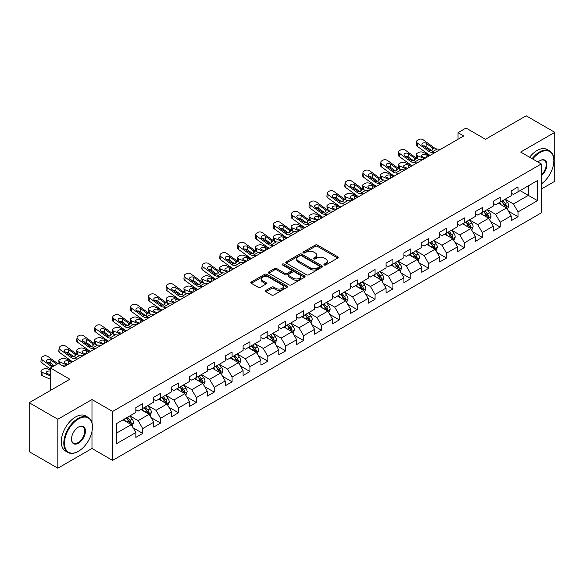 <?xml version="1.0" encoding="UTF-8"?>
<svg xmlns="http://www.w3.org/2000/svg" width="584" height="584" viewBox="0 0 584 584"><rect width="100%" height="100%" fill="white"/><g stroke="black" fill="none" stroke-linecap="round" stroke-linejoin="round"><path stroke-width="0.88" d="M324.222 264.968A1.11 0.642 0 0 0 325.799 264.968L337.742 258.07A1.591 0.92 0 0 0 338.209 257.42A1.591 0.92 0 0 0 337.742 256.77L317.506 245.083A1.591 0.92 0 0 0 315.258 245.083L303.308 251.981A1.11 0.642 0 0 0 302.979 252.434A1.11 0.642 0 0 0 303.308 252.894A1.11 0.642 0 0 0 304.885 252.894L306.432 251.996A5.088 2.935 0 0 1 313.623 251.996L315.309 252.974A5.088 2.935 0 0 1 316.805 255.047A5.088 2.935 0 0 1 315.309 257.128L313.769 258.018A1.11 0.642 0 0 0 313.44 258.478A1.11 0.642 0 0 0 313.769 258.931A1.11 0.642 0 0 0 315.338 258.931L316.886 258.04A5.088 2.935 0 0 1 324.083 258.04L325.77 259.011A5.088 2.935 0 0 1 327.259 261.092A5.088 2.935 0 0 1 325.77 263.165L324.222 264.056A1.11 0.642 0 0 0 323.901 264.516A1.11 0.642 0 0 0 324.222 264.968L324.222 264.056M265.888 290.401A1.591 0.92 0 0 0 265.428 291.051A1.591 0.92 0 0 0 265.888 291.701L271.567 294.978A1.591 0.92 0 0 0 273.816 294.978L287.087 287.313A1.591 0.92 0 0 0 287.554 286.664A1.591 0.92 0 0 0 287.087 286.021L266.844 274.334A1.591 0.92 0 0 0 264.596 274.334L251.332 281.992A1.591 0.92 0 0 0 250.864 282.641A1.591 0.92 0 0 0 251.332 283.291L258.186 287.255A1.591 0.92 0 0 0 260.435 287.255L266.114 283.97A1.591 0.92 0 0 0 266.581 283.32A1.591 0.92 0 0 0 266.114 282.678L262.712 280.714A4.256 2.453 0 0 1 261.471 278.977A4.256 2.453 0 0 1 264.092 276.707A4.256 2.453 0 0 1 268.728 277.239L282.057 284.934A4.256 2.453 0 0 1 283.298 286.664A4.256 2.453 0 0 1 280.678 288.934A4.256 2.453 0 0 1 276.042 288.401L273.816 287.124A1.591 0.92 0 0 0 271.567 287.124L265.888 290.401L265.888 291.701L271.567 288.445L271.567 287.124M541.28 189.085L554.8 181.281L554.8 132.334L526.162 115.8L485.494 139.284L466.017 128.035L457.995 132.67L463.725 135.977L64.138 366.672L58.415 363.365L50.392 367.993L50.392 390.484M91.98 422.779L91.98 399.544L57.838 419.254L29.2 402.719L69.868 379.242L50.392 367.993M91.98 399.544L112.602 411.45L541.28 163.951L541.28 212.897L112.602 460.396L112.602 411.45M554.8 132.334L520.658 152.044L541.28 163.951M306.542 274.787A1.591 0.92 0 0 0 308.79 274.787L322.061 267.129A1.591 0.92 0 0 0 322.521 266.479A1.591 0.92 0 0 0 322.061 265.829L301.818 254.142A1.591 0.92 0 0 0 299.57 254.142L286.299 261.8A1.591 0.92 0 0 0 285.832 262.45A1.591 0.92 0 0 0 286.299 263.099L306.542 274.787M282.868 265.209A1.11 0.642 0 0 1 283.992 265.362L304.549 277.232L291.307 284.882A1.591 0.92 0 0 1 289.058 284.882L268.815 273.195L274.495 269.939L274.495 268.618L268.815 271.896A1.591 0.92 0 0 0 268.348 272.546A1.591 0.92 0 0 0 268.815 273.195L268.815 271.896M274.495 269.939A1.591 0.92 0 0 1 276.743 269.939L276.743 268.618A1.591 0.92 0 0 0 274.495 268.618M276.743 268.618L284.948 273.356A1.591 0.92 0 0 0 287.197 273.356L290.963 271.18A1.591 0.92 0 0 0 291.431 270.538A1.591 0.92 0 0 0 290.963 269.888L282.422 264.953A1.11 0.642 0 0 1 282.094 264.494A1.11 0.642 0 0 1 282.78 263.902A1.11 0.642 0 0 1 283.992 264.041L304.571 275.925A1.591 0.92 0 0 1 305.038 276.575A1.591 0.92 0 0 1 304.571 277.225L304.571 275.925M57.838 419.254L57.838 468.2L29.2 451.666L29.2 402.719M133.167 427.882L142.73 433.408L142.73 428.583L153.723 422.232L153.723 427.057L160.6 423.093L160.6 418.261L171.601 411.91L171.601 416.742L178.47 412.771L178.47 407.946L189.471 401.595L189.471 406.42L196.341 402.456L196.341 397.624L207.342 391.28L207.342 396.105L214.211 392.134L214.211 387.309L225.212 380.958L225.212 385.79L232.089 381.819L232.089 376.994L243.083 370.643L243.083 375.468L249.959 371.504L249.959 366.672L260.953 360.321L260.953 365.153L267.83 361.182L267.83 356.357L278.823 350.006L278.823 354.831L285.7 350.867L285.7 346.035L296.694 339.691L296.694 344.516L303.57 340.545L303.57 335.72L314.572 329.369L314.572 334.201L321.441 330.23L321.441 325.397L332.442 319.054L332.442 323.879L339.311 319.908L339.311 315.083L350.312 308.732L350.312 313.564L357.182 309.593L357.182 304.768L368.183 298.417L368.183 303.242L375.059 299.278L375.059 294.445L386.053 288.094L386.053 292.927L392.93 288.956L392.93 284.131L403.924 277.78L403.924 282.605L410.8 278.641L410.8 273.808L421.794 267.465L421.794 272.29L428.671 268.319L428.671 263.493L439.664 257.142L439.664 261.975L446.541 258.004L446.541 253.179L457.542 246.828L457.542 251.653L464.411 247.689L464.411 242.856L475.412 236.505L475.412 241.338L482.282 237.367L482.282 232.542L493.283 226.191L493.283 231.016L500.152 227.052L500.152 222.219L511.153 215.876L511.153 220.701L518.03 216.73L518.03 211.904L537.499 200.662L537.499 180.551L528.337 185.843L528.337 195.37L537.499 200.662M142.73 433.408L135.853 437.379L135.853 432.547L116.377 443.789L116.377 423.685L135.853 412.443L135.853 407.61L142.73 403.646L142.73 408.471L153.723 402.12L153.723 397.295L160.6 393.324L160.6 398.157L171.601 391.806L171.601 386.98L178.47 383.009L178.47 387.834L189.471 381.491L189.471 376.658L196.341 372.694L196.341 377.519L207.342 371.168L207.342 366.343L214.211 362.372L214.211 367.205L225.212 360.854L225.212 356.021L232.089 352.057L232.089 356.882L243.083 350.531L243.083 345.706L249.959 341.735L249.959 346.567L260.953 340.216L260.953 335.391L267.83 331.42L267.83 336.245L278.823 329.902L278.823 325.069L285.7 321.105L285.7 325.93L296.694 319.579L296.694 314.754L303.57 310.783L303.57 315.615L314.572 309.264L314.572 304.432L321.441 300.468L321.441 305.293L332.442 298.942L332.442 294.117L339.311 290.146L339.311 294.978L350.312 288.627L350.312 283.795L357.182 279.831L357.182 284.656L368.183 278.305L368.183 273.48L375.059 269.509L375.059 274.341L386.053 267.99L386.053 263.165L392.93 259.194L392.93 264.019L403.924 257.675L403.924 252.843L410.8 248.879L410.8 253.704L421.794 247.353L421.794 242.528L428.671 238.557L428.671 243.389L439.664 237.038L439.664 232.206L446.541 228.242L446.541 233.067L457.542 226.716L457.542 221.891L464.411 217.92L464.411 222.752L475.412 216.401L475.412 211.576L482.282 207.605L482.282 212.43L493.283 206.086L493.283 201.254L500.152 197.29L500.152 202.115L511.153 195.764L511.153 190.939L518.03 186.968L518.03 191.8L537.499 180.551M140.897 409.53L149.146 414.297L138.145 420.641L129.896 415.881M135.853 409.793L138.145 411.121L142.73 408.471M138.145 420.641L142.73 428.583M149.146 414.297L153.723 422.232M158.768 399.215L167.017 403.975L156.016 410.326L147.767 405.566M153.723 399.478L156.016 400.799L160.6 398.157M156.016 410.326L160.6 418.261M167.017 403.975L171.601 411.91M176.638 388.893L184.887 393.66L173.886 400.011L165.637 395.244M171.601 389.163L173.886 390.484L178.47 387.834M173.886 400.011L178.47 407.946M184.887 393.66L189.471 401.595M194.508 378.578L202.757 383.338L191.764 389.689L183.515 384.929M189.471 378.841L191.764 380.162L196.341 377.519M191.764 389.689L196.341 397.624M202.757 383.338L207.342 391.28M212.379 368.263L220.628 373.023L209.634 379.374L201.385 374.607M207.342 368.526L209.634 369.847L214.211 367.205M209.634 379.374L214.211 387.309M220.628 373.023L225.212 380.958M230.249 357.941L238.498 362.708L227.504 369.051L219.256 364.292M225.212 358.204L227.504 359.532L232.089 356.882M227.504 369.051L232.089 376.994M238.498 362.708L243.083 370.643M248.127 347.626L256.369 352.386L245.375 358.737L237.126 353.977M243.083 347.889L245.375 349.21L249.959 346.567M245.375 358.737L249.959 366.672M256.369 352.386L260.953 360.321M265.997 337.304L274.246 342.071L263.245 348.414L254.996 343.655M260.953 337.574L263.245 338.895L267.83 336.245M263.245 348.414L267.83 356.357M274.246 342.071L278.823 350.006M283.868 326.989L292.117 331.748L281.116 338.099L272.867 333.34M278.823 327.252L281.116 328.573L285.7 325.93M281.116 338.099L285.7 346.035M292.117 331.748L296.694 339.691M301.738 316.674L309.987 321.434L298.986 327.785L290.737 323.018M296.694 316.937L298.986 318.258L303.57 315.615M298.986 327.785L303.57 335.72M309.987 321.434L314.572 329.369M319.609 306.352L327.858 311.111L316.856 317.462L308.608 312.703M314.572 306.615L316.856 307.943L321.441 305.293M316.856 317.462L321.441 325.397M327.858 311.111L332.442 319.054M337.479 296.037L345.728 300.796L334.734 307.147L326.485 302.381M332.442 296.3L334.734 297.621L339.311 294.978M334.734 307.147L339.311 315.083M345.728 300.796L350.312 308.732M355.349 285.715L363.598 290.482L352.605 296.825L344.356 292.066M350.312 285.985L352.605 287.306L357.182 284.656M352.605 296.825L357.182 304.768M363.598 290.482L368.183 298.417M373.22 275.4L381.469 280.159L370.475 286.51L362.226 281.751M368.183 275.663L370.475 276.984L375.059 274.341M370.475 286.51L375.059 294.445M381.469 280.159L386.053 288.094M391.097 265.078L399.339 269.844L388.345 276.196L380.096 271.429M386.053 265.348L388.345 266.669L392.93 264.019M388.345 276.196L392.93 284.131M399.339 269.844L403.924 277.78M408.968 254.763L417.217 259.522L406.216 265.873L397.967 261.114M403.924 255.026L406.216 256.347L410.8 253.704M406.216 265.873L410.8 273.808M417.217 259.522L421.794 267.465M426.838 244.448L435.087 249.207L424.086 255.558L415.837 250.792M421.794 244.711L424.086 246.032L428.671 243.389M424.086 255.558L428.671 263.493M435.087 249.207L439.664 257.142M444.709 234.126L452.958 238.892L441.957 245.236L433.708 240.477M439.664 234.388L441.957 235.717L446.541 233.067M441.957 245.236L446.541 253.179M452.958 238.892L457.542 246.828M462.579 223.811L470.828 228.57L459.827 234.921L451.578 230.162M457.542 224.073L459.827 225.395L464.411 222.752M459.827 234.921L464.411 242.856M470.828 228.57L475.412 236.505M480.449 213.488L488.699 218.255L477.705 224.606L469.456 219.839M475.412 213.759L477.705 215.08L482.282 212.43M477.705 224.606L482.282 232.542M488.699 218.255L493.283 226.191M498.32 203.174L506.569 207.933L495.575 214.284L487.326 209.525M493.283 203.436L495.575 204.758L500.152 202.115M495.575 214.284L500.152 222.219M506.569 207.933L511.153 215.876M520.089 190.61L528.337 195.37L513.446 203.969L505.196 199.202M511.153 193.121L513.446 194.443L518.03 191.8M513.446 203.969L518.03 211.904M57.838 468.2L91.98 448.49L112.602 460.396M457.995 132.67L457.995 139.284M116.377 433.211L131.276 424.612L123.027 419.852M131.276 424.612L135.853 432.547M508.46 211.211L518.03 216.73M490.589 221.526L500.152 227.052M472.719 231.848L482.282 237.367M454.848 242.163L464.411 247.689M436.978 252.478L446.541 258.004M419.108 262.8L428.671 268.319M401.23 273.115L410.8 278.641M383.359 283.437L392.93 288.956M365.489 293.752L375.059 299.278M347.619 304.074L357.182 309.593M329.748 314.389L339.311 319.908M311.878 324.704L321.441 330.23M294.007 335.026L303.57 340.545M276.137 345.341L285.7 350.867M258.259 355.663L267.83 361.182M240.389 365.978L249.959 371.504M222.519 376.293L232.089 381.819M204.648 386.615L214.211 392.134M186.778 396.93L196.341 402.456M168.907 407.252L178.47 412.771M151.037 417.567L160.6 423.093M91.98 448.49L91.98 431.423M324.668 265.121L325.77 264.486A5.088 2.935 0 0 0 327.259 262.413L327.259 261.092M316.805 255.047L316.805 256.376A5.088 2.935 0 0 1 315.309 258.449L314.214 259.084M337.727 258.084L317.506 246.411A1.591 0.92 0 0 0 315.258 246.411L303.753 253.047M322.039 267.136L301.818 255.463A1.591 0.92 0 0 0 299.57 255.463L286.321 263.114M319.251 266.932A1.11 0.642 0 0 0 319.572 266.479A1.11 0.642 0 0 0 319.251 266.019L301.483 255.763A1.11 0.642 0 0 0 299.906 255.763L298.278 256.704A5.088 2.935 0 0 0 296.789 258.785A5.088 2.935 0 0 0 298.278 260.858L310.418 267.873A5.088 2.935 0 0 0 317.616 267.873L319.251 266.932L319.251 268.253A1.11 0.642 0 0 0 319.572 267.8L319.572 266.479M296.789 258.785L296.789 260.106A5.088 2.935 0 0 0 298.278 262.187L298.278 260.858M319.251 268.253L317.616 269.195A5.088 2.935 0 0 1 310.418 269.195L298.278 262.187M276.743 269.939L284.948 274.684A1.591 0.92 0 0 0 287.197 274.684L290.963 272.509A1.591 0.92 0 0 0 291.431 271.859L291.431 270.538M293.467 278.276A4.256 2.453 0 0 0 298.103 278.809A4.256 2.453 0 0 0 300.731 276.539A4.256 2.453 0 0 0 299.483 274.801L294.789 272.093A1.591 0.92 0 0 0 292.54 272.093L288.773 274.268A1.591 0.92 0 0 0 288.306 274.918A1.591 0.92 0 0 0 288.773 275.568L293.467 278.276L293.467 279.597A4.256 2.453 0 0 0 298.103 280.13A4.256 2.453 0 0 0 300.731 277.86L300.731 276.539M288.306 274.918L288.306 276.239A1.591 0.92 0 0 0 288.773 276.889L288.773 275.568M293.467 279.597L288.773 276.889M283.298 286.664L283.298 287.992A4.256 2.453 0 0 1 280.678 290.263A4.256 2.453 0 0 1 276.042 289.73L273.816 288.445A1.591 0.92 0 0 0 271.567 288.445M261.471 278.977L261.471 280.298A4.256 2.453 0 0 0 262.712 282.036L262.712 280.714M266.092 283.985L262.712 282.036M287.087 286.021L287.087 287.313L266.844 275.655A1.591 0.92 0 0 0 264.596 275.655L251.354 283.306M507.474 209.503L508.839 206.072A4.292 2.482 -120 0 0 507.467 202.414L505.102 199.261M430.138 155.366L422.904 152.249A3.241 1.621 -5.9 0 0 418.334 152.592L417.188 153.249A3.241 1.621 -5.9 0 0 416.239 154.563A3.241 1.621 -5.9 0 0 417.173 155.556L417.509 158.811M500.984 204.707L499.378 202.568M424.407 158.673L417.173 155.556M505.905 207.554L506.518 206.254A4.292 2.482 -120 0 0 505.291 203.67L502.926 200.516M501.853 201.137L504.474 204.634A2.19 1.263 60 0 1 504.875 205.298L506.518 206.254M429.101 155.964L425.962 154.607A2.591 1.299 174.1 0 0 422.312 154.884A2.591 1.299 174.1 0 0 421.553 155.928A2.591 1.299 174.1 0 0 422.298 156.724L425.437 158.082M416.684 158.337A3.241 1.621 174.1 0 1 416.596 158.052L416.239 154.563M425.721 157.914A2.591 1.299 -5.9 0 0 424.875 157.833M501.554 201.305L503.919 204.466A4.292 2.482 60 0 1 505.145 207.05M434.876 152.628L431.466 152.336A8.103 4.679 60 0 1 428.503 151.103L417.531 143.168L417.173 146.241A3.241 2.088 -173.3 0 1 416.246 144.547L416.604 141.474A3.241 2.088 6.7 0 0 417.531 143.168M430.152 155.359A12.154 7.015 60 0 1 428.145 154.176L417.173 146.241M440.606 149.322L437.19 149.03A8.103 4.679 60 0 1 434.233 147.796L423.261 139.861A3.241 2.088 6.7 0 0 418.699 139.54L417.553 140.204A3.241 2.088 6.7 0 0 416.604 141.474M432.445 150.022L432.357 147.781L432.992 148.511L432.364 150.073L429.736 150.395L422.655 145.533A2.591 1.672 -173.3 0 1 421.911 144.175A2.591 1.672 -173.3 0 1 422.67 143.16A2.591 1.672 -173.3 0 1 426.32 143.416L425.962 146.489L431.408 150.431M425.962 146.489A2.591 1.672 6.7 0 0 423.188 145.92M432.357 147.781L426.32 143.416M434.233 147.796L432.992 148.511L433.124 148.978M541.28 183.982A19.768 11.41 120 0 0 553.88 160.644A19.768 11.41 120 0 0 539.908 152.577A19.768 11.41 120 0 0 532.725 159.016M532.134 158.673A20.25 11.695 -60 0 1 539.565 151.979A20.25 11.695 -60 0 1 549.69 150.979A20.25 11.695 -60 0 1 553.88 160.25A20.25 11.695 -60 0 1 553.88 160.447M537.995 162.053A9.884 5.709 -60 0 1 539.908 160.644L539.908 160.644A9.884 5.709 -60 0 1 546.858 163.9A9.884 5.709 -60 0 1 541.28 175.835M529.615 157.213A20.25 11.695 -60 0 1 537.046 150.526A20.25 11.695 -60 0 1 547.171 149.526L549.69 150.979M541.28 174.937A9.395 5.424 120 0 0 545.982 166.798A9.395 5.424 120 0 0 544.259 160.381A9.395 5.424 120 0 0 539.733 160.746M78.117 451.461L78.46 451.264A19.768 11.41 120 0 0 92.44 427.057A19.768 11.41 120 0 0 78.46 418.991A19.768 11.41 120 0 0 64.481 443.198A19.768 11.41 120 0 0 78.46 451.264L78.117 451.469A20.25 11.695 -60 0 1 78.117 451.469A20.25 11.695 -60 0 1 67.992 452.469A20.25 11.695 -60 0 1 64.89 436.241A20.25 11.695 -60 0 1 78.117 418.392A20.25 11.695 -60 0 1 88.242 417.392A20.25 11.695 -60 0 1 92.44 426.663A20.25 11.695 -60 0 1 92.433 426.86M78.46 443.198A9.884 5.709 -60 0 1 71.474 439.161A9.884 5.709 -60 0 1 78.46 427.057L78.46 427.057A9.884 5.709 -60 0 1 85.447 431.094A9.884 5.709 -60 0 1 78.46 443.198M71.474 438.964A9.395 5.424 120 0 0 73.416 443.066A9.395 5.424 120 0 0 78.117 442.599A9.395 5.424 120 0 0 84.257 434.321A9.395 5.424 120 0 0 82.819 426.794A9.395 5.424 120 0 0 78.285 427.159M67.992 452.469L65.474 451.016A20.25 11.695 -60 0 1 62.364 434.788A20.25 11.695 -60 0 1 75.599 416.939A20.25 11.695 -60 0 1 85.724 415.939L88.242 417.392M489.604 219.818L490.969 216.387A4.292 2.482 -120 0 0 489.596 212.729L487.231 209.576M417.005 162.951L413.589 162.659A8.103 4.679 60 0 1 410.632 161.425L399.66 153.49L399.303 156.563L410.275 164.498A12.154 7.015 60 0 0 412.282 165.673L405.026 162.564A3.241 1.621 -5.9 0 0 400.463 162.907L399.317 163.571A3.241 1.621 -5.9 0 0 398.368 164.878A3.241 1.621 -5.9 0 0 399.303 165.871L399.639 169.126M483.114 215.029L481.501 212.883M406.537 168.995L399.303 165.871M488.034 217.868L488.647 216.569A4.292 2.482 -120 0 0 487.421 213.992L485.056 210.831M483.983 211.452L486.603 214.956A2.19 1.263 60 0 1 486.998 215.62L488.647 216.569M411.231 166.279L408.092 164.929A2.591 1.299 174.1 0 0 404.442 165.199A2.591 1.299 174.1 0 0 403.675 166.25A2.591 1.299 174.1 0 0 404.427 167.039L407.566 168.396M398.814 168.659A3.241 1.621 174.1 0 1 398.726 168.367L398.368 164.878M407.851 168.236A2.591 1.299 -5.9 0 0 407.004 168.155M483.683 211.627L486.049 214.781A4.292 2.482 60 0 1 487.275 217.365M471.733 230.14L473.098 226.709A4.292 2.482 -120 0 0 471.726 223.052L469.361 219.891M394.39 176.003L387.156 172.886A3.241 1.621 -5.9 0 0 382.593 173.222L381.447 173.886A3.241 1.621 -5.9 0 0 380.498 175.2A3.241 1.621 -5.9 0 0 381.432 176.193L381.768 179.449M465.236 225.344L463.63 223.197M388.667 179.31L381.432 176.193M470.164 228.191L470.777 226.891A4.292 2.482 -120 0 0 469.551 224.307L467.185 221.153M466.112 221.774L468.733 225.271A2.19 1.263 60 0 1 469.127 225.935L470.777 226.891M393.361 176.602L390.221 175.244A2.591 1.299 174.1 0 0 386.564 175.514A2.591 1.299 174.1 0 0 385.805 176.565A2.591 1.299 174.1 0 0 386.55 177.361L389.696 178.719M380.943 178.974A3.241 1.621 174.1 0 1 380.856 178.689L380.498 175.2M389.981 178.551A2.591 1.299 -5.9 0 0 389.134 178.47M465.813 221.942L468.171 225.103A4.292 2.482 60 0 1 469.405 227.68M422.736 159.644L419.319 159.352A8.103 4.679 60 0 1 416.356 158.118L405.391 150.183A3.241 2.088 6.7 0 0 400.821 149.862L399.675 150.519A3.241 2.088 6.7 0 0 398.733 151.789A3.241 2.088 6.7 0 0 399.66 153.49M414.574 160.337L414.479 158.096L415.122 158.826L414.494 160.388L411.866 160.709L404.785 155.855A2.591 1.672 -173.3 0 1 404.04 154.49A2.591 1.672 -173.3 0 1 404.8 153.475A2.591 1.672 -173.3 0 1 408.45 153.738L408.092 156.811L413.53 160.746M408.092 156.811A2.591 1.672 6.7 0 0 405.318 156.242M399.303 156.563A3.241 2.088 -173.3 0 1 398.376 154.862L398.733 151.789M414.479 158.096L408.45 153.738M416.356 158.118L415.122 158.826L415.246 159.293M399.135 173.266L395.718 172.974A8.103 4.679 60 0 1 392.762 171.74L381.79 163.805L381.432 166.878A3.241 2.088 -173.3 0 1 380.505 165.184L380.863 162.104A3.241 2.088 6.7 0 0 381.79 163.805M394.412 175.996A12.154 7.015 60 0 1 392.397 174.813L381.432 166.878M404.865 169.959L401.449 169.667A8.103 4.679 60 0 1 398.485 168.433L387.521 160.498A3.241 2.088 6.7 0 0 382.951 160.177L381.805 160.841A3.241 2.088 6.7 0 0 380.863 162.104M396.704 170.659L396.609 168.418L397.251 169.148L396.624 170.703L393.996 171.024L386.915 166.17A2.591 1.672 -173.3 0 1 386.17 164.812A2.591 1.672 -173.3 0 1 386.929 163.797A2.591 1.672 -173.3 0 1 390.579 164.053L390.221 167.126L395.66 171.061M390.221 167.126A2.591 1.672 6.7 0 0 387.447 166.557M396.609 168.418L390.579 164.053M398.485 168.433L397.251 169.148L397.375 169.615M453.863 240.455L455.221 237.024A4.292 2.482 -120 0 0 453.856 233.366L451.49 230.213M376.519 186.318L369.285 183.201A3.241 1.621 -5.9 0 0 364.723 183.544L363.577 184.201A3.241 1.621 -5.9 0 0 362.627 185.515A3.241 1.621 -5.9 0 0 363.562 186.508L363.898 189.763M447.366 235.666L445.76 233.52M370.789 189.632L363.562 186.508M452.293 238.506L452.907 237.206A4.292 2.482 -120 0 0 451.68 234.622L449.315 231.468M448.235 232.089L450.863 235.593A2.19 1.263 60 0 1 451.257 236.257L452.907 237.206M375.49 186.917L372.344 185.559A2.591 1.299 174.1 0 0 368.694 185.836A2.591 1.299 174.1 0 0 367.935 186.887A2.591 1.299 174.1 0 0 368.679 187.676L371.826 189.033M363.073 189.296A3.241 1.621 174.1 0 1 362.985 189.004L362.627 185.515M372.11 188.866A2.591 1.299 -5.9 0 0 371.263 188.793M447.935 232.264L450.3 235.418A4.292 2.482 60 0 1 451.534 238.002M435.993 250.777L437.35 247.339A4.292 2.482 -120 0 0 435.985 243.689L433.62 240.528M363.394 193.903L359.978 193.611A8.103 4.679 60 0 1 357.014 192.377L346.049 184.442L345.684 187.515L356.656 195.45A12.154 7.015 60 0 0 358.664 196.626L351.415 193.516A3.241 1.621 -5.9 0 0 346.852 193.859L345.706 194.523A3.241 1.621 -5.9 0 0 344.757 195.837A3.241 1.621 -5.9 0 0 345.684 196.823L346.02 200.086M429.495 245.981L427.889 243.835M352.918 199.947L345.684 196.823M434.423 248.821L435.036 247.528A4.292 2.482 -120 0 0 433.81 244.944L431.445 241.783M430.364 242.404L432.992 245.908A2.19 1.263 60 0 1 433.386 246.572L435.036 247.528M357.62 197.231L354.473 195.881A2.591 1.299 174.1 0 0 350.823 196.151A2.591 1.299 174.1 0 0 350.064 197.202A2.591 1.299 174.1 0 0 350.809 197.998L353.955 199.348M345.195 199.611A3.241 1.621 174.1 0 1 345.115 199.319L344.757 195.837M354.24 199.188A2.591 1.299 -5.9 0 0 353.386 199.107M430.065 242.579L432.43 245.74A4.292 2.482 60 0 1 433.664 248.317M418.122 261.092L419.48 257.661A4.292 2.482 -120 0 0 418.115 254.003L415.75 250.85M340.779 206.955L333.544 203.838A3.241 1.621 -5.9 0 0 328.982 204.181L327.836 204.838A3.241 1.621 -5.9 0 0 326.887 206.152A3.241 1.621 -5.9 0 0 327.814 207.145L328.15 210.401M411.625 256.296L410.019 254.157M335.048 210.262L327.814 207.145M416.553 259.143L417.166 257.843A4.292 2.482 -120 0 0 415.932 255.259L413.567 252.106M412.494 252.726L415.114 256.23A2.19 1.263 60 0 1 415.516 256.894L417.166 257.843M339.749 207.554L336.603 206.196A2.591 1.299 174.1 0 0 332.953 206.473A2.591 1.299 174.1 0 0 332.194 207.517A2.591 1.299 174.1 0 0 332.938 208.313L336.077 209.671M327.325 209.926A3.241 1.621 174.1 0 1 327.244 209.641L326.887 206.152M336.362 209.503A2.591 1.299 -5.9 0 0 335.515 209.43M412.194 252.901L414.56 256.055A4.292 2.482 60 0 1 415.786 258.639M381.264 183.58L377.848 183.288A8.103 4.679 60 0 1 374.884 182.055L363.92 174.127L363.562 177.2A3.241 2.088 -173.3 0 1 362.635 175.499L362.993 172.426A3.241 2.088 6.7 0 0 363.92 174.127M376.541 186.311A12.154 7.015 60 0 1 374.526 185.128L363.562 177.2M386.988 180.273L383.579 179.982A8.103 4.679 60 0 1 380.615 178.748L369.643 170.82A3.241 2.088 6.7 0 0 365.08 170.499L363.934 171.156A3.241 2.088 6.7 0 0 362.993 172.426M378.834 180.974L378.739 178.733L379.381 179.463L378.746 181.025L376.125 181.347L369.037 176.485A2.591 1.672 -173.3 0 1 368.3 175.127A2.591 1.672 -173.3 0 1 369.051 174.112A2.591 1.672 -173.3 0 1 372.709 174.368L372.344 177.448L377.79 181.383M372.344 177.448A2.591 1.672 6.7 0 0 369.577 176.872M378.739 178.733L372.709 174.368M380.615 178.748L379.381 179.463L379.505 179.93M369.117 190.596L365.708 190.304A8.103 4.679 60 0 1 362.744 189.07L351.772 181.135A3.241 2.088 6.7 0 0 347.21 180.814L346.064 181.478A3.241 2.088 6.7 0 0 345.122 182.741A3.241 2.088 6.7 0 0 346.049 184.442M360.963 191.289L360.868 189.055L361.511 189.778L360.875 191.34L358.248 191.661L351.166 186.807A2.591 1.672 -173.3 0 1 350.429 185.449A2.591 1.672 -173.3 0 1 351.181 184.434A2.591 1.672 -173.3 0 1 354.838 184.69L354.473 187.763L359.919 191.698M354.473 187.763A2.591 1.672 6.7 0 0 351.707 187.194M345.684 187.515A3.241 2.088 -173.3 0 1 344.757 185.814L345.122 182.741M360.868 189.055L354.838 184.69M362.744 189.07L361.511 189.778L361.635 190.245M345.524 204.218L342.107 203.925A8.103 4.679 60 0 1 339.143 202.692L328.179 194.757L327.814 197.83A3.241 2.088 -173.3 0 1 326.887 196.136L327.244 193.063A3.241 2.088 6.7 0 0 328.179 194.757M340.793 206.948A12.154 7.015 60 0 1 338.786 205.765L327.814 197.83M351.247 200.911L347.838 200.619A8.103 4.679 60 0 1 344.874 199.385L333.902 191.45A3.241 2.088 6.7 0 0 329.339 191.129L328.193 191.793A3.241 2.088 6.7 0 0 327.244 193.063M343.093 201.611L342.998 199.37L343.64 200.1L343.005 201.662L340.377 201.984L333.296 197.122A2.591 1.672 -173.3 0 1 332.559 195.764A2.591 1.672 -173.3 0 1 333.311 194.749A2.591 1.672 -173.3 0 1 336.961 195.005L336.603 198.078L342.049 202.02M336.603 198.078A2.591 1.672 6.7 0 0 333.836 197.509M342.998 199.37L336.961 195.005M344.874 199.385L343.64 200.1L343.764 200.567M400.244 271.414L401.609 267.976A4.292 2.482 -120 0 0 400.237 264.318L397.879 261.165M322.908 217.277L315.674 214.153A3.241 1.621 -5.9 0 0 311.111 214.496L309.965 215.16A3.241 1.621 -5.9 0 0 309.016 216.467A3.241 1.621 -5.9 0 0 309.943 217.46L310.279 220.723M393.755 266.618L392.149 264.472M317.178 220.584L309.943 217.46M398.675 269.458L399.295 268.158A4.292 2.482 -120 0 0 398.062 265.581L395.696 262.42M394.623 263.041L397.244 266.545A2.19 1.263 60 0 1 397.646 267.209L399.295 268.158M321.879 217.868L318.733 216.518A2.591 1.299 174.1 0 0 315.083 216.788A2.591 1.299 174.1 0 0 314.323 217.839A2.591 1.299 174.1 0 0 315.068 218.628L318.207 219.986M309.454 220.248A3.241 1.621 174.1 0 1 309.374 219.956L309.016 216.467M318.492 219.825A2.591 1.299 -5.9 0 0 317.645 219.745M394.324 263.216L396.689 266.37A4.292 2.482 60 0 1 397.916 268.954M327.646 214.54L324.237 214.248A8.103 4.679 60 0 1 321.273 213.014L310.301 205.079L309.943 208.152A3.241 2.088 -173.3 0 1 309.016 206.451L309.374 203.378A3.241 2.088 6.7 0 0 310.301 205.079M322.923 217.263A12.154 7.015 60 0 1 320.915 216.087L309.943 208.152M333.376 211.233L329.967 210.941A8.103 4.679 60 0 1 327.003 209.707L316.032 201.772A3.241 2.088 6.7 0 0 311.469 201.451L310.323 202.108A3.241 2.088 6.7 0 0 309.374 203.378M325.222 211.926L325.127 209.685L325.77 210.415L325.135 211.977L322.507 212.299L315.426 207.444A2.591 1.672 -173.3 0 1 314.688 206.079A2.591 1.672 -173.3 0 1 315.44 205.064A2.591 1.672 -173.3 0 1 319.09 205.327L318.733 208.4L324.178 212.335M318.733 208.4A2.591 1.672 6.7 0 0 315.966 207.831M325.127 209.685L319.09 205.327M327.003 209.707L325.77 210.415L325.894 210.882M382.374 281.729L383.739 278.298A4.292 2.482 -120 0 0 382.367 274.641L380.001 271.48M305.038 227.592L297.803 224.475A3.241 1.621 -5.9 0 0 293.234 224.811L292.095 225.475A3.241 1.621 -5.9 0 0 291.139 226.789A3.241 1.621 -5.9 0 0 292.073 227.782L292.409 231.038M375.884 276.933L374.278 274.794M299.307 230.899L292.073 227.782M380.804 279.78L381.418 278.48A4.292 2.482 -120 0 0 380.191 275.896L377.826 272.743M376.753 273.363L379.374 276.86A2.19 1.263 60 0 1 379.775 277.524L381.418 278.48M304.001 228.191L300.862 226.833A2.591 1.299 174.1 0 0 297.212 227.103A2.591 1.299 174.1 0 0 296.453 228.154A2.591 1.299 174.1 0 0 297.198 228.95L300.337 230.308M291.584 230.563A3.241 1.621 174.1 0 1 291.504 230.278L291.139 226.789M300.621 230.14A2.591 1.299 -5.9 0 0 299.774 230.059M376.454 273.531L378.819 276.692A4.292 2.482 60 0 1 380.045 279.269M309.776 224.855L306.366 224.563A8.103 4.679 60 0 1 303.403 223.329L292.431 215.394L292.073 218.467A3.241 2.088 -173.3 0 1 291.146 216.773L291.504 213.7A3.241 2.088 6.7 0 0 292.431 215.394M305.052 227.585A12.154 7.015 60 0 1 303.045 226.402L292.073 218.467M315.506 221.548L312.09 221.256A8.103 4.679 60 0 1 309.133 220.022L298.161 212.087A3.241 2.088 6.7 0 0 293.599 211.766L292.453 212.43A3.241 2.088 6.7 0 0 291.504 213.7M307.345 222.248L307.257 220.007L307.899 220.737L307.264 222.3L304.636 222.613L297.555 217.759A2.591 1.672 -173.3 0 1 296.811 216.401A2.591 1.672 -173.3 0 1 297.57 215.387A2.591 1.672 -173.3 0 1 301.22 215.642L300.862 218.715L306.308 222.65M300.862 218.715A2.591 1.672 6.7 0 0 298.088 218.146M307.257 220.007L301.22 215.642M309.133 220.022L307.899 220.737L308.023 221.205M364.504 292.044L365.869 288.613A4.292 2.482 -120 0 0 364.496 284.956L362.131 281.802M291.905 235.169L288.496 234.877A8.103 4.679 60 0 1 285.532 233.644L274.56 225.716L274.203 228.789L285.174 236.724A12.154 7.015 60 0 0 287.182 237.9L279.933 234.79A3.241 1.621 -5.9 0 0 275.363 235.133L274.217 235.79A3.241 1.621 -5.9 0 0 273.268 237.104A3.241 1.621 -5.9 0 0 274.203 238.097L274.538 241.353M358.014 287.255L356.408 285.109M281.437 241.221L274.203 238.097M362.934 290.095L363.547 288.795A4.292 2.482 -120 0 0 362.321 286.211L359.956 283.058M358.883 283.678L361.503 287.182A2.19 1.263 60 0 1 361.905 287.846L363.547 288.795M286.131 238.506L282.992 237.148A2.591 1.299 174.1 0 0 279.342 237.425A2.591 1.299 174.1 0 0 278.583 238.476A2.591 1.299 174.1 0 0 279.327 239.265L282.466 240.623M273.714 240.885A3.241 1.621 174.1 0 1 273.626 240.593L273.268 237.104M282.751 240.462A2.591 1.299 -5.9 0 0 281.904 240.382M358.583 283.853L360.948 287.007A4.292 2.482 60 0 1 362.175 289.591M297.636 231.863L294.219 231.571A8.103 4.679 60 0 1 291.263 230.337L280.291 222.409A3.241 2.088 6.7 0 0 275.728 222.088L274.582 222.745A3.241 2.088 6.7 0 0 273.633 224.015A3.241 2.088 6.7 0 0 274.56 225.716M289.474 232.563L289.387 230.322L290.022 231.052L289.394 232.614L286.766 232.936L279.685 228.074A2.591 1.672 -173.3 0 1 278.94 226.716A2.591 1.672 -173.3 0 1 279.7 225.701A2.591 1.672 -173.3 0 1 283.349 225.964L282.992 229.037L288.438 232.972M282.992 229.037A2.591 1.672 6.7 0 0 280.218 228.468M274.203 228.789A3.241 2.088 -173.3 0 1 273.276 227.088L273.633 224.015M289.387 230.322L283.349 225.964M291.263 230.337L290.022 231.052L290.153 231.519M346.633 302.366L347.998 298.928A4.292 2.482 -120 0 0 346.626 295.278L344.261 292.117M274.035 245.492L270.618 245.2A8.103 4.679 60 0 1 267.662 243.966L256.69 236.031L256.332 239.104L267.304 247.039A12.154 7.015 60 0 0 269.312 248.222L262.055 245.105A3.241 1.621 -5.9 0 0 257.493 245.448L256.347 246.112A3.241 1.621 -5.9 0 0 255.398 247.426A3.241 1.621 -5.9 0 0 256.332 248.412L256.668 251.675M340.143 297.57L338.53 295.424M263.567 251.536L256.332 248.412M345.064 300.41L345.677 299.118A4.292 2.482 -120 0 0 344.451 296.533L342.085 293.372M341.012 294L343.633 297.497A2.19 1.263 60 0 1 344.027 298.161L345.677 299.118M268.26 248.828L265.121 247.47A2.591 1.299 174.1 0 0 261.471 247.74A2.591 1.299 174.1 0 0 260.705 248.791A2.591 1.299 174.1 0 0 261.457 249.587L264.596 250.938M255.843 251.2A3.241 1.621 174.1 0 1 255.756 250.916L255.398 247.426M264.88 250.777A2.591 1.299 -5.9 0 0 264.034 250.697M340.713 294.168L343.078 297.329A4.292 2.482 60 0 1 344.304 299.906M279.765 242.185L276.349 241.893A8.103 4.679 60 0 1 273.385 240.659L262.42 232.724A3.241 2.088 6.7 0 0 257.851 232.403L256.704 233.067A3.241 2.088 6.7 0 0 255.763 234.33A3.241 2.088 6.7 0 0 256.69 236.031M271.604 242.878L271.509 240.644L272.151 241.367L271.524 242.929L268.896 243.251L261.814 238.396A2.591 1.672 -173.3 0 1 261.07 237.038A2.591 1.672 -173.3 0 1 261.829 236.024A2.591 1.672 -173.3 0 1 265.479 236.279L265.121 239.352L270.56 243.287M265.121 239.352A2.591 1.672 6.7 0 0 262.347 238.783M256.332 239.104A3.241 2.088 -173.3 0 1 255.405 237.403L255.763 234.33M271.509 240.644L265.479 236.279M273.385 240.659L272.151 241.367L272.275 241.834M328.763 312.681L330.128 309.25A4.292 2.482 -120 0 0 328.755 305.593L326.39 302.439M251.419 258.544L244.185 255.427A3.241 1.621 -5.9 0 0 239.623 255.77L238.476 256.427A3.241 1.621 -5.9 0 0 237.527 257.741A3.241 1.621 -5.9 0 0 238.462 258.734L238.798 261.99M322.266 307.885L320.66 305.746M245.696 261.851L238.462 258.734M327.193 310.732L327.807 309.432A4.292 2.482 -120 0 0 326.58 306.848L324.215 303.695M323.142 304.315L325.762 307.819A2.19 1.263 60 0 1 326.157 308.483L327.807 309.432M250.39 259.143L247.251 257.785A2.591 1.299 174.1 0 0 243.594 258.062A2.591 1.299 174.1 0 0 242.834 259.113A2.591 1.299 174.1 0 0 243.579 259.902L246.725 261.26M237.973 261.515A3.241 1.621 174.1 0 1 237.885 261.231L237.527 257.741M247.01 261.092A2.591 1.299 -5.9 0 0 246.163 261.019M322.842 304.49L325.2 307.644A4.292 2.482 60 0 1 326.434 310.228M256.164 255.807L252.748 255.515A8.103 4.679 60 0 1 249.791 254.281L238.819 246.346L238.462 249.426A3.241 2.088 -173.3 0 1 237.535 247.726L237.892 244.652A3.241 2.088 6.7 0 0 238.819 246.346M251.441 258.537A12.154 7.015 60 0 1 249.426 257.354L238.462 249.426M261.895 252.5L258.478 252.208A8.103 4.679 60 0 1 255.515 250.974L244.55 243.039A3.241 2.088 6.7 0 0 239.98 242.718L238.834 243.382A3.241 2.088 6.7 0 0 237.892 244.652M253.733 253.201L253.638 250.959L254.281 251.689L253.653 253.252L251.025 253.573L243.944 248.711A2.591 1.672 -173.3 0 1 243.199 247.353A2.591 1.672 -173.3 0 1 243.959 246.338A2.591 1.672 -173.3 0 1 247.609 246.594L247.251 249.667L252.689 253.609M247.251 249.667A2.591 1.672 6.7 0 0 244.477 249.098M253.638 250.959L247.609 246.594M255.515 250.974L254.281 251.689L254.405 252.157M310.892 323.003L312.25 319.565A4.292 2.482 -120 0 0 310.885 315.915L308.52 312.754M238.294 266.129L234.877 265.837A8.103 4.679 60 0 1 231.914 264.603L220.949 256.668L220.591 259.741L231.556 267.676A12.154 7.015 60 0 0 233.571 268.852L226.315 265.742A3.241 1.621 -5.9 0 0 221.752 266.085L220.606 266.749A3.241 1.621 -5.9 0 0 219.657 268.063A3.241 1.621 -5.9 0 0 220.591 269.049L220.927 272.312M304.395 318.207L302.789 316.061M227.818 272.173L220.591 269.049M309.323 321.047L309.936 319.747A4.292 2.482 -120 0 0 308.71 317.17L306.344 314.01M305.264 314.63L307.892 318.134A2.19 1.263 60 0 1 308.286 318.798L309.936 319.747M232.52 269.458L229.373 268.107A2.591 1.299 174.1 0 0 225.723 268.377A2.591 1.299 174.1 0 0 224.964 269.428A2.591 1.299 174.1 0 0 225.709 270.224L228.855 271.575M220.102 271.837A3.241 1.621 174.1 0 1 220.015 271.545L219.657 268.063M229.14 271.414A2.591 1.299 -5.9 0 0 228.293 271.334M304.965 314.805L307.33 317.959A4.292 2.482 60 0 1 308.564 320.543M244.017 262.822L240.608 262.53A8.103 4.679 60 0 1 237.644 261.296L226.672 253.361A3.241 2.088 6.7 0 0 222.11 253.04L220.964 253.697A3.241 2.088 6.7 0 0 220.022 254.967A3.241 2.088 6.7 0 0 220.949 256.668M235.863 263.515L235.768 261.282L236.411 262.004L235.775 263.567L233.155 263.888L226.066 259.033A2.591 1.672 -173.3 0 1 225.329 257.675A2.591 1.672 -173.3 0 1 226.081 256.661A2.591 1.672 -173.3 0 1 229.738 256.916L229.373 259.989L234.819 263.924M229.373 259.989A2.591 1.672 6.7 0 0 226.607 259.42M220.591 259.741A3.241 2.088 -173.3 0 1 219.664 258.04L220.022 254.967M235.768 261.282L229.738 256.916M237.644 261.296L236.411 262.004L236.535 262.471M293.022 333.318L294.38 329.887A4.292 2.482 -120 0 0 293.015 326.23L290.649 323.076M220.423 276.444L217.007 276.152A8.103 4.679 60 0 1 214.043 274.918L203.079 266.983L202.714 270.056L213.686 277.991A12.154 7.015 60 0 0 215.693 279.174L208.444 276.064A3.241 1.621 -5.9 0 0 203.882 276.407L202.736 277.064A3.241 1.621 -5.9 0 0 201.787 278.378A3.241 1.621 -5.9 0 0 202.714 279.371L203.049 282.627M286.525 328.522L284.919 326.383M209.948 282.488L202.714 279.371M291.452 331.369L292.066 330.069A4.292 2.482 -120 0 0 290.839 327.485L288.474 324.332M287.394 324.952L290.022 328.449A2.19 1.263 60 0 1 290.416 329.113L292.066 330.069M214.649 279.78L211.503 278.422A2.591 1.299 174.1 0 0 207.853 278.699A2.591 1.299 174.1 0 0 207.094 279.743A2.591 1.299 174.1 0 0 207.838 280.539L210.985 281.897M202.225 282.152A3.241 1.621 174.1 0 1 202.144 281.868L201.787 278.378M211.269 281.729A2.591 1.299 -5.9 0 0 210.415 281.649M287.094 325.12L289.46 328.281A4.292 2.482 60 0 1 290.693 330.865M226.147 273.137L222.738 272.845A8.103 4.679 60 0 1 219.774 271.611L208.802 263.676A3.241 2.088 6.7 0 0 204.239 263.355L203.093 264.019A3.241 2.088 6.7 0 0 202.152 265.289A3.241 2.088 6.7 0 0 203.079 266.983M217.993 273.838L217.898 271.596L218.54 272.327L217.905 273.889L215.277 274.21L208.196 269.348A2.591 1.672 -173.3 0 1 207.459 267.99A2.591 1.672 -173.3 0 1 208.211 266.976A2.591 1.672 -173.3 0 1 211.868 267.231L211.503 270.304L216.949 274.246M211.503 270.304A2.591 1.672 6.7 0 0 208.736 269.735M202.714 270.056A3.241 2.088 -173.3 0 1 201.787 268.363L202.152 265.289M217.898 271.596L211.868 267.231M219.774 271.611L218.54 272.327L218.664 272.794M275.152 343.633L276.509 340.202A4.292 2.482 -120 0 0 275.144 336.545L272.779 333.391M197.808 289.503L190.574 286.379A3.241 1.621 -5.9 0 0 186.011 286.722L184.865 287.386A3.241 1.621 -5.9 0 0 183.916 288.693A3.241 1.621 -5.9 0 0 184.843 289.686L185.179 292.942M268.655 338.844L267.049 336.698M192.078 292.81L184.843 289.686M273.582 341.684L274.195 340.384A4.292 2.482 -120 0 0 272.962 337.8L270.596 334.647M269.523 335.267L272.144 338.771A2.19 1.263 60 0 1 272.546 339.435L274.195 340.384M196.779 290.095L193.632 288.737A2.591 1.299 174.1 0 0 189.982 289.014A2.591 1.299 174.1 0 0 189.223 290.065A2.591 1.299 174.1 0 0 189.968 290.854L193.107 292.212M184.354 292.474A3.241 1.621 174.1 0 1 184.274 292.183L183.916 288.693M193.392 292.051A2.591 1.299 -5.9 0 0 192.545 291.971M269.224 335.442L271.589 338.596A4.292 2.482 60 0 1 272.816 341.18M202.553 286.766L199.137 286.467A8.103 4.679 60 0 1 196.173 285.24L185.208 277.305L184.843 280.378A3.241 2.088 -173.3 0 1 183.916 278.678L184.274 275.604A3.241 2.088 6.7 0 0 185.208 277.305M197.823 289.489A12.154 7.015 60 0 1 195.815 288.313L184.843 280.378M208.276 283.459L204.867 283.16A8.103 4.679 60 0 1 201.903 281.926L190.931 273.998A3.241 2.088 6.7 0 0 186.369 273.677L185.223 274.334A3.241 2.088 6.7 0 0 184.274 275.604M200.122 284.152L200.027 281.911L200.67 282.641L200.035 284.204L197.407 284.525L190.326 279.67A2.591 1.672 -173.3 0 1 189.588 278.305A2.591 1.672 -173.3 0 1 190.34 277.291A2.591 1.672 -173.3 0 1 193.99 277.553L193.632 280.627L199.078 284.561M193.632 280.627A2.591 1.672 6.7 0 0 190.866 280.057M200.027 281.911L193.99 277.553M201.903 281.926L200.67 282.641L200.794 283.109M257.274 353.955L258.639 350.524A4.292 2.482 -120 0 0 257.267 346.867L254.909 343.706M184.675 297.081L181.266 296.789A8.103 4.679 60 0 1 178.303 295.555L167.331 287.62L166.973 290.693L177.945 298.628A12.154 7.015 60 0 0 179.952 299.811L172.703 296.694A3.241 1.621 -5.9 0 0 168.141 297.037L166.995 297.701A3.241 1.621 -5.9 0 0 166.046 299.015A3.241 1.621 -5.9 0 0 166.973 300.008L167.309 303.264M250.784 349.159L249.178 347.013M174.207 303.125L166.973 300.008M255.704 352.006L256.325 350.707A4.292 2.482 -120 0 0 255.091 348.122L252.726 344.969M251.653 345.589L254.274 349.086A2.19 1.263 60 0 1 254.675 349.75L256.325 350.707M178.908 300.417L175.762 299.059A2.591 1.299 174.1 0 0 172.112 299.329A2.591 1.299 174.1 0 0 171.353 300.38A2.591 1.299 174.1 0 0 172.097 301.176L175.237 302.527M166.484 302.789A3.241 1.621 174.1 0 1 166.403 302.505L166.046 299.015M175.521 302.366A2.591 1.299 -5.9 0 0 174.674 302.286M251.354 345.757L253.719 348.918A4.292 2.482 60 0 1 254.945 351.495M190.406 293.774L186.997 293.482A8.103 4.679 60 0 1 184.033 292.248L173.061 284.313A3.241 2.088 6.7 0 0 168.499 283.992L167.352 284.656A3.241 2.088 6.7 0 0 166.403 285.919A3.241 2.088 6.7 0 0 167.331 287.62M182.252 294.475L182.157 292.234L182.799 292.956L182.164 294.518L179.536 294.84L172.455 289.985A2.591 1.672 -173.3 0 1 171.718 288.627A2.591 1.672 -173.3 0 1 172.47 287.613A2.591 1.672 -173.3 0 1 176.12 287.868L175.762 290.942L181.208 294.876M175.762 290.942A2.591 1.672 6.7 0 0 172.995 290.372M166.973 290.693A3.241 2.088 -173.3 0 1 166.046 288.992L166.403 285.919M182.157 292.234L176.12 287.868M184.033 292.248L182.799 292.956L182.923 293.431M239.403 364.27L240.769 360.839A4.292 2.482 -120 0 0 239.396 357.182L237.031 354.028M162.067 310.133L154.833 307.016A3.241 1.621 -5.9 0 0 150.263 307.359L149.124 308.016A3.241 1.621 -5.9 0 0 148.168 309.33A3.241 1.621 -5.9 0 0 149.102 310.323L149.438 313.579M232.914 359.481L231.308 357.335M156.337 313.44L149.102 310.323M237.834 362.321L238.447 361.022A4.292 2.482 -120 0 0 237.221 358.437L234.856 355.284M233.782 355.904L236.403 359.408A2.19 1.263 60 0 1 236.805 360.072L238.447 361.022M161.031 310.732L157.892 309.374A2.591 1.299 174.1 0 0 154.242 309.651A2.591 1.299 174.1 0 0 153.482 310.703A2.591 1.299 174.1 0 0 154.227 311.491L157.366 312.849M148.613 313.112A3.241 1.621 174.1 0 1 148.533 312.82L148.168 309.33M157.651 312.681A2.591 1.299 -5.9 0 0 156.804 312.608M233.483 356.079L235.848 359.233A4.292 2.482 60 0 1 237.075 361.817M166.805 307.396L163.396 307.104A8.103 4.679 60 0 1 160.432 305.87L149.46 297.942L149.102 301.016A3.241 2.088 -173.3 0 1 148.175 299.315L148.533 296.241A3.241 2.088 6.7 0 0 149.46 297.942M162.082 310.126A12.154 7.015 60 0 1 160.074 308.943L149.102 301.016M172.535 304.089L169.119 303.797A8.103 4.679 60 0 1 166.163 302.563L155.191 294.628A3.241 2.088 6.7 0 0 150.628 294.307L149.482 294.971A3.241 2.088 6.7 0 0 148.533 296.241M164.374 304.79L164.287 302.548L164.929 303.279L164.294 304.841L161.666 305.162L154.585 300.3A2.591 1.672 -173.3 0 1 153.84 298.942A2.591 1.672 -173.3 0 1 154.599 297.928A2.591 1.672 -173.3 0 1 158.249 298.183L157.892 301.256L163.338 305.198M157.892 301.256A2.591 1.672 6.7 0 0 155.118 300.687M164.287 302.548L158.249 298.183M166.163 302.563L164.929 303.279L165.053 303.746M221.533 374.592L222.898 371.154A4.292 2.482 -120 0 0 221.526 367.504L219.161 364.343M144.197 320.455L136.963 317.331A3.241 1.621 -5.9 0 0 132.393 317.674L131.247 318.338A3.241 1.621 -5.9 0 0 130.298 319.652A3.241 1.621 -5.9 0 0 131.232 320.638L131.568 323.901M215.043 369.796L213.437 367.65M138.466 323.762L131.232 320.638M219.964 372.636L220.577 371.336A4.292 2.482 -120 0 0 219.35 368.76L216.985 365.599M215.912 366.219L218.533 369.723A2.19 1.263 60 0 1 218.934 370.387L220.577 371.336M143.16 321.047L140.021 319.696A2.591 1.299 174.1 0 0 136.371 319.966A2.591 1.299 174.1 0 0 135.612 321.017A2.591 1.299 174.1 0 0 136.357 321.813L139.496 323.164M130.743 323.426A3.241 1.621 174.1 0 1 130.655 323.135L130.298 319.652M139.78 323.003A2.591 1.299 -5.9 0 0 138.934 322.923M215.613 366.394L217.978 369.548A4.292 2.482 60 0 1 219.204 372.132M148.935 317.718L145.525 317.426A8.103 4.679 60 0 1 142.562 316.192L131.59 308.257L131.232 311.33A3.241 2.088 -173.3 0 1 130.305 309.629L130.663 306.556A3.241 2.088 6.7 0 0 131.59 308.257M144.212 320.441A12.154 7.015 60 0 1 142.204 319.266L131.232 311.33M154.665 314.411L151.249 314.119A8.103 4.679 60 0 1 148.285 312.885L137.32 304.95A3.241 2.088 6.7 0 0 132.758 304.629L131.612 305.293A3.241 2.088 6.7 0 0 130.663 306.556M146.504 315.104L146.416 312.871L147.051 313.593L146.423 315.156L143.795 315.477L136.714 310.622A2.591 1.672 -173.3 0 1 135.97 309.264A2.591 1.672 -173.3 0 1 136.729 308.25A2.591 1.672 -173.3 0 1 140.379 308.505L140.021 311.579L145.467 315.513M140.021 311.579A2.591 1.672 6.7 0 0 137.247 311.009M146.416 312.871L140.379 308.505M148.285 312.885L147.051 313.593L147.183 314.061M203.663 384.907L205.028 381.476A4.292 2.482 -120 0 0 203.655 377.819L201.29 374.665M131.064 328.033L127.648 327.741A8.103 4.679 60 0 1 124.691 326.507L113.719 318.572L113.362 321.645L124.334 329.58A12.154 7.015 60 0 0 126.341 330.763L119.085 327.653A3.241 1.621 -5.9 0 0 114.522 327.996L113.376 328.653A3.241 1.621 -5.9 0 0 112.427 329.967A3.241 1.621 -5.9 0 0 113.362 330.96L113.697 334.216M197.173 380.111L195.56 377.972M120.596 334.077L113.362 330.96M202.093 382.958L202.706 381.659A4.292 2.482 -120 0 0 201.48 379.074L199.115 375.921M198.042 376.541L200.662 380.038A2.19 1.263 60 0 1 201.057 380.71L202.706 381.659M125.29 331.369L122.151 330.011A2.591 1.299 174.1 0 0 118.501 330.288A2.591 1.299 174.1 0 0 117.734 331.332A2.591 1.299 174.1 0 0 118.486 332.128L121.625 333.486M112.873 333.741A3.241 1.621 174.1 0 1 112.785 333.457L112.427 329.967M121.91 333.318A2.591 1.299 -5.9 0 0 121.063 333.238M197.742 376.709L200.108 379.87A4.292 2.482 60 0 1 201.334 382.454M136.795 324.726L133.378 324.434A8.103 4.679 60 0 1 130.415 323.2L119.45 315.265A3.241 2.088 6.7 0 0 114.88 314.944L113.734 315.608A3.241 2.088 6.7 0 0 112.792 316.878A3.241 2.088 6.7 0 0 113.719 318.572M128.633 325.427L128.538 323.186L129.181 323.916L128.553 325.478L125.925 325.799L118.844 320.937A2.591 1.672 -173.3 0 1 118.099 319.579A2.591 1.672 -173.3 0 1 118.859 318.565A2.591 1.672 -173.3 0 1 122.509 318.82L122.151 321.893L127.589 325.836M122.151 321.893A2.591 1.672 6.7 0 0 119.377 321.324M113.362 321.645A3.241 2.088 -173.3 0 1 112.435 319.952L112.792 316.878M128.538 323.186L122.509 318.82M130.415 323.2L129.181 323.916L129.305 324.383M185.792 395.222L187.157 391.791A4.292 2.482 -120 0 0 185.785 388.134L183.42 384.98M108.449 341.092L101.215 337.968A3.241 1.621 -5.9 0 0 96.652 338.311L95.506 338.976A3.241 1.621 -5.9 0 0 94.557 340.282A3.241 1.621 -5.9 0 0 95.491 341.275L95.827 344.531M179.295 390.433L177.689 388.287M102.726 344.399L95.491 341.275M184.223 393.273L184.836 391.974A4.292 2.482 -120 0 0 183.61 389.397L181.244 386.236M180.171 386.856L182.792 390.36A2.19 1.263 60 0 1 183.186 391.024L184.836 391.974M107.419 341.684L104.28 340.333A2.591 1.299 174.1 0 0 100.623 340.603A2.591 1.299 174.1 0 0 99.864 341.655A2.591 1.299 174.1 0 0 100.609 342.443L103.755 343.801M95.002 344.064A3.241 1.621 174.1 0 1 94.915 343.772L94.557 340.282M104.04 343.64A2.591 1.299 -5.9 0 0 103.193 343.56M179.872 387.031L182.23 390.185A4.292 2.482 60 0 1 183.464 392.769M113.194 338.355L109.777 338.063A8.103 4.679 60 0 1 106.821 336.829L95.849 328.894L95.491 331.967A3.241 2.088 -173.3 0 1 94.564 330.267L94.922 327.193A3.241 2.088 6.7 0 0 95.849 328.894M108.471 341.078A12.154 7.015 60 0 1 106.456 339.903L95.491 331.967M118.924 335.048L115.508 334.756A8.103 4.679 60 0 1 112.544 333.522L101.579 325.587A3.241 2.088 6.7 0 0 97.01 325.266L95.864 325.923A3.241 2.088 6.7 0 0 94.922 327.193M110.763 335.742L110.668 333.5L111.31 334.231L110.683 335.793L108.055 336.114L100.974 331.259A2.591 1.672 -173.3 0 1 100.229 329.894A2.591 1.672 -173.3 0 1 100.988 328.88A2.591 1.672 -173.3 0 1 104.638 329.142L104.28 332.216L109.719 336.15M104.28 332.216A2.591 1.672 6.7 0 0 101.507 331.646M110.668 333.5L104.638 329.142M112.544 333.522L111.31 334.231L111.434 334.698M167.922 405.544L169.28 402.113A4.292 2.482 -120 0 0 167.915 398.456L165.549 395.295M90.578 351.407L83.344 348.29A3.241 1.621 -5.9 0 0 78.782 348.626L77.635 349.29A3.241 1.621 -5.9 0 0 76.686 350.604A3.241 1.621 -5.9 0 0 77.621 351.597L77.957 354.853M161.425 400.748L159.819 398.602M84.848 354.714L77.621 351.597M166.352 403.595L166.966 402.296A4.292 2.482 -120 0 0 165.739 399.711L163.374 396.558M162.294 397.178L164.922 400.675A2.19 1.263 60 0 1 165.316 401.339L166.966 402.296M89.549 352.006L86.403 350.648A2.591 1.299 174.1 0 0 82.753 350.918A2.591 1.299 174.1 0 0 81.994 351.969A2.591 1.299 174.1 0 0 82.738 352.765L85.885 354.123M77.132 354.378A3.241 1.621 174.1 0 1 77.044 354.094L76.686 350.604M86.169 353.955A2.591 1.299 -5.9 0 0 85.322 353.875M161.994 397.346L164.359 400.507A4.292 2.482 60 0 1 165.593 403.084M95.323 348.67L91.907 348.378A8.103 4.679 60 0 1 88.943 347.144L77.979 339.209L77.621 342.282A3.241 2.088 -173.3 0 1 76.694 340.589L77.051 337.508A3.241 2.088 6.7 0 0 77.979 339.209M90.6 351.4A12.154 7.015 60 0 1 88.585 350.217L77.621 342.282M101.047 345.363L97.638 345.071A8.103 4.679 60 0 1 94.674 343.837L83.702 335.902A3.241 2.088 6.7 0 0 79.139 335.581L77.993 336.245A3.241 2.088 6.7 0 0 77.051 337.508M92.892 346.064L92.798 343.823L93.44 344.553L92.805 346.108L90.184 346.429L83.096 341.574A2.591 1.672 -173.3 0 1 82.359 340.216A2.591 1.672 -173.3 0 1 83.11 339.202A2.591 1.672 -173.3 0 1 86.768 339.457L86.403 342.531L91.849 346.465M86.403 342.531A2.591 1.672 6.7 0 0 83.636 341.961M92.798 343.823L86.768 339.457M94.674 343.837L93.44 344.553L93.564 345.02M150.052 415.859L151.409 412.428A4.292 2.482 -120 0 0 150.044 408.771L147.679 405.617M77.453 358.985L74.037 358.693A8.103 4.679 60 0 1 71.073 357.459L60.108 349.531L59.743 352.605L70.715 360.532A12.154 7.015 60 0 0 72.723 361.715L65.474 358.605A3.241 1.621 -5.9 0 0 60.911 358.948L59.765 359.605A3.241 1.621 -5.9 0 0 58.816 360.919A3.241 1.621 -5.9 0 0 59.743 361.912L59.991 364.277M143.554 411.07L141.948 408.924M66.977 365.036L59.743 361.912M148.482 413.91L149.095 412.611A4.292 2.482 -120 0 0 147.862 410.026L145.504 406.873M144.423 407.493L147.051 410.997A2.19 1.263 60 0 1 147.445 411.662L149.095 412.611M71.679 362.321L68.532 360.963A2.591 1.299 174.1 0 0 64.882 361.24A2.591 1.299 174.1 0 0 64.123 362.292A2.591 1.299 174.1 0 0 64.868 363.08L68.014 364.438M68.299 364.27A2.591 1.299 -5.9 0 0 67.445 364.197M144.124 407.669L146.489 410.822A4.292 2.482 60 0 1 147.723 413.406M83.176 355.678L79.767 355.386A8.103 4.679 60 0 1 76.803 354.152L65.831 346.224A3.241 2.088 6.7 0 0 61.269 345.903L60.123 346.56A3.241 2.088 6.7 0 0 59.181 347.83A3.241 2.088 6.7 0 0 60.108 349.531M75.022 356.379L74.927 354.138L75.57 354.868L74.934 356.43L72.306 356.751L65.225 351.889A2.591 1.672 -173.3 0 1 64.488 350.531A2.591 1.672 -173.3 0 1 65.24 349.517A2.591 1.672 -173.3 0 1 68.897 349.772L68.532 352.853L73.978 356.787M68.532 352.853A2.591 1.672 6.7 0 0 65.766 352.276M59.743 352.605A3.241 2.088 -173.3 0 1 58.816 350.904L59.181 347.83M74.927 354.138L68.897 349.772M76.803 354.152L75.57 354.868L75.694 355.335M132.181 426.181L133.539 422.743A4.292 2.482 -120 0 0 132.174 419.093L129.809 415.932M50.392 370.125L47.603 368.92A3.241 1.621 -5.9 0 0 43.041 369.263L41.895 369.928A3.241 1.621 -5.9 0 0 40.946 371.241A3.241 1.621 -5.9 0 0 41.873 372.227L42.23 375.716A3.241 1.621 174.1 0 1 41.303 374.724L40.946 371.241M125.684 421.385L124.078 419.239M50.392 375.906L41.873 372.227M50.392 379.235L42.23 375.716M130.612 424.225L131.225 422.933A4.292 2.482 -120 0 0 129.991 420.349L127.626 417.188M126.553 417.808L129.173 421.312A2.19 1.263 60 0 1 129.575 421.976L131.225 422.933M50.392 371.183A2.591 1.299 174.1 0 0 47.012 371.555A2.591 1.299 174.1 0 0 46.253 372.607A2.591 1.299 174.1 0 0 46.997 373.402L50.392 374.862M50.392 374.585A2.591 1.299 -5.9 0 0 49.574 374.512M126.253 417.983L128.619 421.144A4.292 2.482 60 0 1 129.845 423.721M52.122 367L42.23 359.846L41.873 362.919A3.241 2.088 -173.3 0 1 40.946 361.219L41.303 358.145A3.241 2.088 6.7 0 0 42.23 359.846M50.392 369.081L41.873 362.919M57.852 363.693L47.961 356.539A3.241 2.088 6.7 0 0 43.398 356.218L42.252 356.882A3.241 2.088 6.7 0 0 41.303 358.145M65.306 366L62.568 365.767M53.151 366.402L47.355 362.211A2.591 1.672 -173.3 0 1 46.618 360.854A2.591 1.672 -173.3 0 1 47.37 359.839A2.591 1.672 -173.3 0 1 51.02 360.094L50.662 363.168L54.254 365.767M50.662 363.168A2.591 1.672 6.7 0 0 47.895 362.598M56.816 364.285L51.02 360.094M325.77 264.486L325.77 263.165M313.769 258.931L313.769 258.018M315.309 258.449L315.309 257.128M303.308 252.894L303.308 251.981M315.258 246.411L315.258 245.083M317.506 246.411L317.506 245.083M337.742 258.07L337.742 256.77M286.299 263.099L286.299 261.8M299.57 255.463L299.57 254.142M301.818 255.463L301.818 254.142M322.061 267.129L322.061 265.829M310.418 269.195L310.418 267.873M317.616 269.195L317.616 267.873M284.948 274.684L284.948 273.356M287.197 274.684L287.197 273.356M290.963 272.509L290.963 271.18M283.992 265.362L283.992 264.041M273.816 288.445L273.816 287.124M276.042 289.73L276.042 288.401M266.114 283.97L266.114 282.678M251.332 283.291L251.332 281.992M264.596 275.655L264.596 274.334M266.844 275.655L266.844 274.334M506.146 207.692L508.81 206.152M505.291 203.67L507.467 202.414M502.24 205.437L503.919 204.466M425.962 154.607L426.269 157.6M429.736 150.395L428.503 151.103M437.19 149.03L431.466 152.336M488.275 218.007L490.94 216.474M487.421 213.992L489.596 212.729M484.37 215.751L486.049 214.781M408.092 164.929L408.399 167.915M470.405 228.329L473.069 226.789M469.551 224.307L471.726 223.052M466.492 226.066L468.171 225.103M390.221 175.244L390.528 178.237M411.866 160.709L410.632 161.425M419.319 159.352L413.589 162.659M393.996 171.024L392.762 171.74M401.449 169.667L395.718 172.974M452.534 238.644L455.199 237.104M451.68 234.622L453.856 233.366M448.621 236.389L450.3 235.418M372.344 185.559L372.658 188.552M434.664 248.959L437.321 247.426M433.81 244.944L435.985 243.689M430.751 246.703L432.43 245.74M354.473 195.881L354.787 198.874M416.794 259.281L419.451 257.741M415.932 255.259L418.115 254.003M412.881 257.026L414.56 256.055M336.603 206.196L336.91 209.189M376.125 181.347L374.884 182.055M383.579 179.982L377.848 183.288M358.248 191.661L357.014 192.377M365.708 190.304L359.978 193.611M340.377 201.984L339.143 202.692M347.838 200.619L342.107 203.925M398.916 269.596L401.58 268.063M398.062 265.581L400.237 264.318M395.01 267.341L396.689 266.37M318.733 216.518L319.039 219.504M322.507 212.299L321.273 213.014M329.967 210.941L324.237 214.248M381.045 279.918L383.71 278.378M380.191 275.896L382.367 274.641M377.14 277.663L378.819 276.692M300.862 226.833L301.169 229.826M304.636 222.613L303.403 223.329M312.09 221.256L306.366 224.563M363.175 290.233L365.839 288.693M362.321 286.211L364.496 284.956M359.269 287.978L360.948 287.007M282.992 237.148L283.298 240.141M286.766 232.936L285.532 233.644M294.219 231.571L288.496 234.877M345.305 300.556L347.969 299.015M344.451 296.533L346.626 295.278M341.399 298.293L343.078 297.329M265.121 247.47L265.428 250.463M268.896 243.251L267.662 243.966M276.349 241.893L270.618 245.2M327.434 310.87L330.099 309.33M326.58 306.848L328.755 305.593M323.521 308.615L325.2 307.644M247.251 257.785L247.558 260.778M251.025 253.573L249.791 254.281M258.478 252.208L252.748 255.515M309.564 321.185L312.228 319.652M308.71 317.17L310.885 315.915M305.651 318.93L307.33 317.959M229.373 268.107L229.687 271.093M233.155 263.888L231.914 264.603M240.608 262.53L234.877 265.837M291.693 331.508L294.351 329.967M290.839 327.485L293.015 326.23M287.781 329.252L289.46 328.281M211.503 278.422L211.817 281.415M215.277 274.21L214.043 274.918M222.738 272.845L217.007 276.152M273.823 341.822L276.48 340.289M272.962 337.8L275.144 336.545M269.91 339.567L271.589 338.596M193.632 288.737L193.939 291.73M197.407 284.525L196.173 285.24M204.867 283.16L199.137 286.467M255.945 352.145L258.61 350.604M255.091 348.122L257.267 346.867M252.04 349.882L253.719 348.918M175.762 299.059L176.069 302.052M179.536 294.84L178.303 295.555M186.997 293.482L181.266 296.789M238.075 362.46L240.739 360.919M237.221 358.437L239.396 357.182M234.169 360.204L235.848 359.233M157.892 309.374L158.198 312.367M161.666 305.162L160.432 305.87M169.119 303.797L163.396 307.104M220.204 372.774L222.869 371.241M219.35 368.76L221.526 367.504M216.299 370.519L217.978 369.548M140.021 319.696L140.328 322.689M143.795 315.477L142.562 316.192M151.249 314.119L145.525 317.426M202.334 383.097L204.999 381.556M201.48 379.074L203.655 377.819M198.429 380.841L200.108 379.87M122.151 330.011L122.457 333.004M125.925 325.799L124.691 326.507M133.378 324.434L127.648 327.741M184.464 393.412L187.128 391.879M183.61 389.397L185.785 388.134M180.551 391.156L182.23 390.185M104.28 340.333L104.587 343.319M108.055 336.114L106.821 336.829M115.508 334.756L109.777 338.063M166.593 403.734L169.258 402.194M165.739 399.711L167.915 398.456M162.68 401.471L164.359 400.507M86.403 350.648L86.717 353.641M90.184 346.429L88.943 347.144M97.638 345.071L91.907 348.378M148.723 414.049L151.38 412.508M147.862 410.026L150.044 408.771M144.81 411.793L146.489 410.822M68.532 360.963L68.846 363.956M72.306 356.751L71.073 357.459M79.767 355.386L74.037 358.693M130.852 424.364L133.51 422.831M129.991 420.349L132.174 419.093M126.94 422.108L128.619 421.144M553.88 160.644L553.88 160.25M92.44 427.057L92.44 426.663M58.816 360.919L59.108 363.766"/></g></svg>
